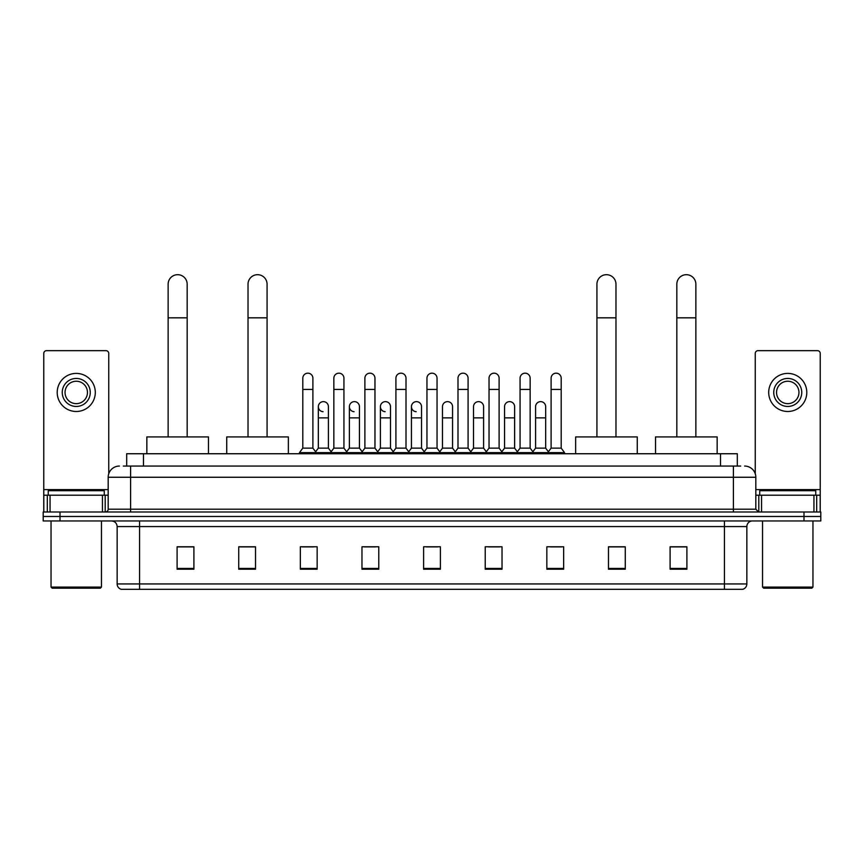 <?xml version="1.0" encoding="UTF-8"?>
<svg xmlns="http://www.w3.org/2000/svg" width="864" height="864" viewBox="0 0 864 864"><rect width="100%" height="100%" fill="white"/><g stroke="black" fill="none" stroke-linecap="round" stroke-linejoin="round"><path stroke-width="1.3" d="M126.684 466.063L126.684 453.74L737.316 453.74L737.316 466.063M123.574 466.063L740.686 466.063M123.314 466.063L130.594 466.063L130.594 477.263L108.184 477.263L108.184 509.198A2.797 2.797 0 0 1 105.386 511.996M119.394 466.063A11.2 11.2 0 0 0 108.184 477.263M744.606 466.063A11.2 11.2 0 0 1 755.816 477.263L755.816 509.198L758.614 511.996M60.005 511.996L43.2 511.996L43.2 516.478L60.005 516.478L43.2 516.478L43.2 520.96L60.005 520.96L60.005 516.478L803.995 516.478L60.005 516.478L60.005 511.996L803.995 511.996L803.995 516.478L820.8 516.478L803.995 516.478L803.995 520.96L60.005 520.96M803.995 520.96L820.8 520.96L820.8 511.996L803.995 511.996M746.852 583.934C746.69 586.624 745.351 588.416 742.813 589.313L724.442 589.313L724.442 583.934L746.852 583.934L746.852 526.565A5.605 5.605 0 0 1 752.447 520.96M724.442 589.313L121.187 589.313A5.605 5.605 0 0 1 117.148 583.934L117.148 526.565C116.824 523.163 114.955 521.294 111.553 520.96M686.902 569.203L686.902 546.793L670.097 546.793L670.097 569.203L686.902 569.203M625.277 569.203L625.277 546.793L608.472 546.793L608.472 569.203L625.277 569.203M563.652 569.203L563.652 546.793L546.847 546.793L546.847 569.203L563.652 569.203M502.027 569.203L502.027 546.793L485.222 546.793L485.222 569.203L502.027 569.203M193.903 569.203L193.903 546.793L177.098 546.793L177.098 569.203L193.903 569.203M255.528 569.203L255.528 546.793L238.723 546.793L238.723 569.203L255.528 569.203M317.153 569.203L317.153 546.793L300.348 546.793L300.348 569.203L317.153 569.203M378.778 569.203L378.778 546.793L361.973 546.793L361.973 569.203L378.778 569.203M440.402 569.203L440.402 546.793L423.598 546.793L423.598 569.203L440.402 569.203M550.541 546.901L561.751 546.901M364.327 546.901L375.527 546.901M302.249 546.901L313.459 546.901M488.473 546.901L499.673 546.901M426.395 546.901L437.605 546.901M255.528 546.901L238.723 546.901M193.903 546.901L177.098 546.901M625.277 546.901L608.472 546.901M686.902 546.901L670.097 546.901M102.449 511.996L102.449 495.191L50.058 495.191L50.058 511.996M108.745 473.764L108.745 353.452A2.797 2.797 0 0 0 105.948 350.654L46.559 350.654A2.797 2.797 0 0 0 43.762 353.452L43.762 495.191L50.058 495.191M102.449 495.191L108.184 495.191M43.762 511.996L43.762 495.191M76.259 378.443A14.008 14.008 0 0 0 62.251 392.45A14.008 14.008 0 0 0 76.259 406.458A14.008 14.008 0 0 0 90.256 392.45A14.008 14.008 0 0 0 76.259 378.443M76.259 381.24A11.2 11.2 0 0 0 65.048 392.45A11.2 11.2 0 0 0 76.259 403.65A11.2 11.2 0 0 0 87.458 392.45A11.2 11.2 0 0 0 76.259 381.24M76.259 411.491A19.051 19.051 0 0 0 95.299 392.45A19.051 19.051 0 0 0 76.259 373.399A19.051 19.051 0 0 0 57.208 392.45A19.051 19.051 0 0 0 76.259 411.491M100.343 588.19L52.164 588.19L51.041 587.077L101.466 587.077L100.343 588.19M51.041 520.96L51.041 587.077M101.466 520.96L101.466 587.077M104.263 495.191L104.263 490.709L48.244 490.709L48.244 495.191M168.134 436.925L168.134 284.213A9.526 9.526 0 0 1 177.66 274.687A9.526 9.526 0 0 1 187.175 284.213A9.526 9.526 0 0 0 177.66 274.687M187.175 436.925L187.175 284.213M208.472 453.74L208.472 436.925L146.848 436.925L146.848 453.74M248.022 436.925L248.022 284.213A9.526 9.526 0 0 1 257.548 274.687A9.526 9.526 0 0 1 267.073 284.213A9.526 9.526 0 0 0 257.548 274.687M267.073 436.925L267.073 284.213M288.36 453.74L288.36 436.925L226.735 436.925L226.735 453.74M596.927 436.925L596.927 284.213A9.526 9.526 0 0 1 606.452 274.687A9.526 9.526 0 0 1 615.978 284.213A9.526 9.526 0 0 0 606.452 274.687M615.978 436.925L615.978 284.213M637.265 453.74L637.265 436.925L575.64 436.925L575.64 453.74M676.825 436.925L676.825 284.213A9.526 9.526 0 0 1 686.34 274.687A9.526 9.526 0 0 1 695.866 284.213A9.526 9.526 0 0 0 686.34 274.687M695.866 436.925L695.866 284.213M717.152 453.74L717.152 436.925L655.528 436.925L655.528 453.74M302.81 389.426L312.898 389.426L312.898 448.135L302.81 448.135L302.81 378.216A5.044 5.044 0 0 1 308.167 373.183A5.044 5.044 0 0 1 312.898 378.216A5.044 5.044 0 0 0 308.167 373.183M302.81 448.135L299.452 452.617L299.452 453.74M312.898 448.135L316.256 452.617L299.452 452.617M333.85 448.135L333.85 389.426L343.937 389.426L343.937 448.135L333.85 448.135L330.491 452.617L316.256 452.617L316.256 453.74M333.85 389.426L333.85 378.216A5.044 5.044 0 0 1 339.206 373.183A5.044 5.044 0 0 1 343.937 378.216A5.044 5.044 0 0 0 339.206 373.183M343.937 448.135L347.296 452.617L330.491 452.617L330.491 453.74M364.889 448.135L364.889 389.426L374.965 389.426L374.965 448.135L364.889 448.135L361.519 452.617L347.296 452.617L347.296 453.74M364.889 389.426L364.889 378.216A5.044 5.044 0 0 1 370.246 373.183A5.044 5.044 0 0 1 374.965 378.216A5.044 5.044 0 0 0 370.246 373.183M374.965 448.135L378.335 452.617L361.519 452.617L361.519 453.74M395.917 448.135L395.917 389.426L406.004 389.426L406.004 448.135L395.917 448.135L392.558 452.617L378.335 452.617L378.335 453.74M395.917 389.426L395.917 378.216A5.044 5.044 0 0 1 401.285 373.183A5.044 5.044 0 0 1 406.004 378.216A5.044 5.044 0 0 0 401.285 373.183M406.004 448.135L409.363 452.617L392.558 452.617L392.558 453.74M426.956 448.135L426.956 389.426L437.044 389.426L437.044 448.135L426.956 448.135L423.598 452.617L409.363 452.617L409.363 453.74M426.956 389.426L426.956 378.216A5.044 5.044 0 0 1 432.313 373.183A5.044 5.044 0 0 1 437.044 378.216A5.044 5.044 0 0 0 432.313 373.183M437.044 448.135L440.402 452.617L423.598 452.617L423.598 453.74M457.996 448.135L457.996 389.426L468.083 389.426L468.083 448.135L457.996 448.135L454.637 452.617L440.402 452.617L440.402 453.74M457.996 389.426L457.996 378.216A5.044 5.044 0 0 1 463.352 373.183A5.044 5.044 0 0 1 468.083 378.216A5.044 5.044 0 0 0 463.352 373.183M468.083 448.135L471.442 452.617L454.637 452.617L454.637 453.74M489.035 448.135L489.035 389.426L499.111 389.426L499.111 448.135L489.035 448.135L485.665 452.617L471.442 452.617L471.442 453.74M489.035 389.426L489.035 378.216A5.044 5.044 0 0 1 494.392 373.183A5.044 5.044 0 0 1 499.111 378.216A5.044 5.044 0 0 0 494.392 373.183M499.111 448.135L502.481 452.617L485.665 452.617L485.665 453.74M520.063 448.135L520.063 389.426L530.15 389.426L530.15 448.135L520.063 448.135L516.704 452.617L502.481 452.617L502.481 453.74M520.063 389.426L520.063 378.216A5.044 5.044 0 0 1 525.431 373.183A5.044 5.044 0 0 1 530.15 378.216A5.044 5.044 0 0 0 525.431 373.183M530.15 448.135L533.509 452.617L516.704 452.617L516.704 453.74M551.102 448.135L551.102 389.426L561.19 389.426L561.19 448.135L551.102 448.135L547.744 452.617L533.509 452.617L533.509 453.74M551.102 389.426L551.102 378.216A5.044 5.044 0 0 1 556.459 373.183A5.044 5.044 0 0 1 561.19 378.216A5.044 5.044 0 0 0 556.459 373.183M561.19 448.135L564.548 452.617L547.744 452.617L547.744 453.74M564.548 452.617L564.548 453.74M323.05 411.707A5.044 5.044 0 0 1 318.33 406.674A5.044 5.044 0 0 1 323.687 401.641A5.044 5.044 0 0 1 328.417 406.674L328.417 417.884L318.33 417.884L318.33 406.674M328.417 417.884L328.417 448.135L318.33 448.135L318.33 417.884M318.33 448.135L315.608 451.753M328.417 448.135L331.128 451.753M354.089 411.707A5.044 5.044 0 0 1 349.369 406.674A5.044 5.044 0 0 1 354.726 401.641A5.044 5.044 0 0 1 359.446 406.674L359.446 417.884L349.369 417.884L349.369 406.674M359.446 417.884L359.446 448.135L349.369 448.135L349.369 417.884M349.369 448.135L346.648 451.753M359.446 448.135L362.167 451.753M385.128 411.707A5.044 5.044 0 0 1 380.398 406.674A5.044 5.044 0 0 1 385.765 401.641A5.044 5.044 0 0 1 390.485 406.674L390.485 417.884L380.398 417.884L380.398 406.674M390.485 417.884L390.485 448.135L380.398 448.135L380.398 417.884M380.398 448.135L377.687 451.753M390.485 448.135L393.206 451.753M416.167 411.707A5.044 5.044 0 0 1 411.437 406.674A5.044 5.044 0 0 1 416.794 401.641A5.044 5.044 0 0 1 421.524 406.674L421.524 417.884L411.437 417.884L411.437 406.674M421.524 417.884L421.524 448.135L411.437 448.135L411.437 417.884M411.437 448.135L408.726 451.753M421.524 448.135L424.246 451.753M442.476 406.674A5.044 5.044 0 0 1 447.833 401.641A5.044 5.044 0 0 1 452.563 406.674L452.563 417.884L442.476 417.884L442.476 406.674M452.563 417.884L452.563 448.135L442.476 448.135L442.476 417.884M442.476 448.135L439.754 451.753M452.563 448.135L455.274 451.753M473.515 406.674A5.044 5.044 0 0 1 478.872 401.641A5.044 5.044 0 0 1 483.602 406.674L483.602 417.884L473.515 417.884L473.515 406.674M483.602 417.884L483.602 448.135L473.515 448.135L473.515 417.884M473.515 448.135L470.794 451.753M483.602 448.135L486.313 451.753M504.554 406.674A5.044 5.044 0 0 1 509.911 401.641A5.044 5.044 0 0 1 514.631 406.674L514.631 417.884L504.554 417.884L504.554 406.674M514.631 417.884L514.631 448.135L504.554 448.135L504.554 417.884M504.554 448.135L501.833 451.753M514.631 448.135L517.352 451.753M535.583 406.674A5.044 5.044 0 0 1 540.95 401.641A5.044 5.044 0 0 1 545.67 406.674L545.67 417.884L535.583 417.884L535.583 406.674M545.67 417.884L545.67 448.135L535.583 448.135L535.583 417.884M535.583 448.135L532.872 451.753M545.67 448.135L548.392 451.753M813.942 511.996L813.942 495.191L761.551 495.191L761.551 511.996M813.942 495.191L820.238 495.191L820.238 353.452A2.797 2.797 0 0 0 817.441 350.654L758.052 350.654A2.797 2.797 0 0 0 755.255 353.452L755.255 473.764M755.816 495.191L761.551 495.191M820.238 495.191L820.238 511.996M787.741 378.443A14.008 14.008 0 0 0 773.744 392.45A14.008 14.008 0 0 0 787.741 406.458A14.008 14.008 0 0 0 801.749 392.45A14.008 14.008 0 0 0 787.741 378.443M787.741 381.24A11.2 11.2 0 0 0 776.542 392.45A11.2 11.2 0 0 0 787.741 403.65A11.2 11.2 0 0 0 798.952 392.45A11.2 11.2 0 0 0 787.741 381.24M787.741 411.491A19.051 19.051 0 0 0 806.792 392.45A19.051 19.051 0 0 0 787.741 373.399A19.051 19.051 0 0 0 768.701 392.45A19.051 19.051 0 0 0 787.741 411.491M811.836 588.19L763.657 588.19L762.534 587.077L812.959 587.077L811.836 588.19M762.534 520.96L762.534 587.077M812.959 520.96L812.959 587.077M815.756 495.191L815.756 490.709L759.737 490.709L759.737 495.191M143.489 466.063L143.489 453.74M720.511 466.063L720.511 453.74M130.594 511.996L130.594 509.198L755.816 509.198M108.184 509.198L130.594 509.198L130.594 477.263L733.406 477.263L733.406 511.996M755.816 477.263L733.406 477.263L733.406 466.063M724.442 520.96L724.442 526.565L117.148 526.565M746.852 526.565L724.442 526.565L724.442 583.934L139.558 583.934L139.558 589.313M117.148 583.934L139.558 583.934L139.558 520.96M440.402 568.426L423.598 568.426M378.778 568.426L361.973 568.426M317.153 568.426L300.348 568.426M255.528 568.426L238.723 568.426M193.903 568.426L177.098 568.426M502.027 568.426L485.222 568.426M563.652 568.426L546.847 568.426M625.277 568.426L608.472 568.426M686.902 568.426L670.097 568.426M108.184 489.596L43.762 489.596M105.203 495.191L105.203 511.996M43.805 495.191L43.805 511.996M47.304 511.996L47.304 495.191M168.134 317.822L187.175 317.822M248.022 317.822L267.073 317.822M596.927 317.822L615.978 317.822M676.825 317.822L695.866 317.822M820.238 489.596L755.816 489.596M820.195 511.996L820.195 495.191M816.696 495.191L816.696 511.996M758.797 511.996L758.797 495.191M312.898 389.426L312.898 378.216M343.937 389.426L343.937 378.216M374.965 389.426L374.965 378.216M406.004 389.426L406.004 378.216M437.044 389.426L437.044 378.216M468.083 389.426L468.083 378.216M499.111 389.426L499.111 378.216M530.15 389.426L530.15 378.216M561.19 389.426L561.19 378.216"/></g></svg>

